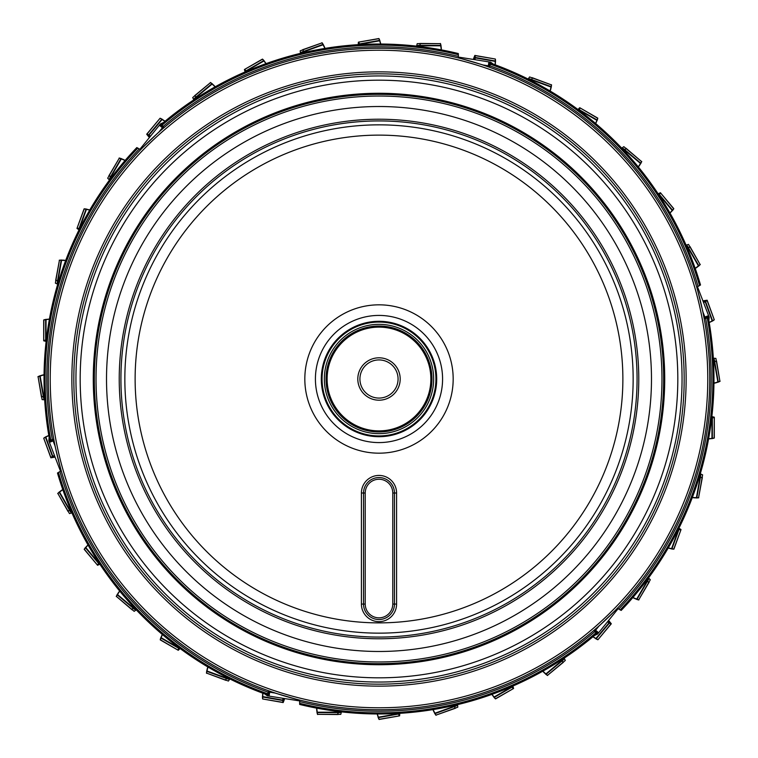 <?xml version="1.0" encoding="UTF-8"?>
<svg xmlns="http://www.w3.org/2000/svg" width="758" height="758" viewBox="0 0 758 758"><rect width="100%" height="100%" fill="white"/><g stroke="black" fill="none" stroke-linecap="round" stroke-linejoin="round"><path stroke-width="1.14" d="M162.487 125.62L160.412 123.942L140.533 148.483L140.969 148.833A331.113 331.113 0 0 0 140.315 149.506L136.819 147.573A334.979 334.979 0 0 0 128.273 156.859L130.329 154.556M160.412 123.942L163.529 122.512M124.236 161.492A334.979 334.979 0 0 0 122.91 163.065M115.898 171.659A334.979 334.979 0 0 0 67.415 256.005L67.481 255.844M65.216 261.747A334.979 334.979 0 0 0 64.496 263.68M60.848 274.15A334.979 334.979 0 0 0 44.144 369.999L44.116 371.259M44.106 372.614L44.03 376.139A334.979 334.979 0 0 0 44.021 378.195M44.182 389.28A334.979 334.979 0 0 0 48.559 433.974M143.016 147.27L163.548 127.571A331.113 331.113 0 0 1 163.908 127.259L162.231 125.326M490.17 64.809L490.597 62.165L459.405 57.229L459.32 57.779A331.113 331.113 0 0 0 458.401 57.551L458.334 53.553A334.979 334.979 0 0 0 161.369 124.34A334.979 334.979 0 0 1 458.334 53.553A334.979 334.979 0 0 0 161.369 124.34A334.979 334.979 0 0 1 458.334 53.553A334.979 334.979 0 0 0 161.369 124.34A334.979 334.979 0 0 1 458.334 53.553M60.318 467.506L53.534 439.877A331.113 331.113 0 0 1 53.439 439.403L49.649 440.142A334.979 334.979 0 0 1 136.819 147.573A334.979 334.979 0 0 0 132.091 152.614L132.119 152.585M140.647 149.696L139.32 148.956A332.212 332.212 0 0 0 52.368 439.612M490.597 62.165L493.392 64.155M202.68 94.181A334.979 334.979 0 0 0 166.173 120.323M451.607 51.98L444.775 50.549M332.781 47.223L335.377 46.873A334.979 334.979 0 0 1 358.392 44.656A334.979 334.979 0 0 0 335.377 46.873L328.47 47.868M323.657 48.626A334.979 334.979 0 0 0 321.619 48.967M310.733 51.051A334.979 334.979 0 0 0 219.365 84.498L218.257 85.114M217.082 85.787L213.993 87.473A334.979 334.979 0 0 0 212.202 88.497M706.683 318.18L709.185 317.223L697.872 287.746L697 288.078A330.744 330.744 0 0 0 461.698 58.764L489.014 66.695A331.113 331.113 0 0 1 489.469 66.856L490.303 64.439M697 288.078L697.351 287.945A331.113 331.113 0 0 0 697.085 287.036L700.515 284.98A334.979 334.979 0 0 0 490.729 63.198M489.829 65.823A332.212 332.212 0 0 1 698.061 286.448L696.754 287.235M709.185 317.223L708.853 320.643M695.882 270.454L694.745 267.129M639.648 168.627L637.44 165.879M559.101 96.56L553.141 92.855M551.976 92.163L548.963 90.344M595.513 632.38L597.588 634.058L617.467 609.517L616.737 608.93A330.744 330.744 0 0 0 697.682 290.494L704.466 318.123A331.113 331.113 0 0 1 704.561 318.597L707.072 318.104M616.737 608.93L617.031 609.167A331.113 331.113 0 0 0 617.685 608.494L621.181 610.427A334.979 334.979 0 0 0 708.351 317.858M696.801 273.098L698.516 278.404M705.632 318.388A332.212 332.212 0 0 1 618.68 609.044L617.353 608.304M597.588 634.058L594.471 635.488M629.614 601.274L630.561 600.184M631.442 599.152L633.764 596.508M713.657 393.715L713.884 386.741M713.894 385.386L713.97 381.861M267.83 693.191L267.403 695.835L298.595 700.771L298.737 699.852A330.744 330.744 0 0 0 614.984 610.73L594.452 630.429A331.113 331.113 0 0 1 594.092 630.741L595.769 632.674M298.737 699.852L298.68 700.221A331.113 331.113 0 0 0 299.599 700.449L299.666 704.447A334.979 334.979 0 0 0 596.631 633.66M625.909 605.386L627.757 603.34M594.812 631.566A332.212 332.212 0 0 1 299.618 701.586L299.59 700.07M267.403 695.835L264.608 693.845M296.302 699.236L268.986 691.305A331.113 331.113 0 0 1 268.531 691.144L267.697 693.561M51.317 439.82L48.815 440.777L60.128 470.254L60.649 470.055A331.113 331.113 0 0 0 60.915 470.964L57.485 473.02A334.979 334.979 0 0 0 267.271 694.802A334.979 334.979 0 0 1 57.485 473.02A334.979 334.979 0 0 0 267.271 694.802A334.979 334.979 0 0 1 57.485 473.02A334.979 334.979 0 0 0 59.494 479.634L60.289 482.135M313.225 707.451L311.983 707.205A334.979 334.979 0 0 1 299.666 704.447A334.979 334.979 0 0 0 306.393 706.02L311.983 707.205A334.979 334.979 0 0 1 299.666 704.447A334.979 334.979 0 0 0 306.393 706.02L308.961 706.579M318.009 708.379A334.979 334.979 0 0 0 320.037 708.749L330.99 710.521M538.474 673.578L539.743 672.886M268.171 692.177A332.212 332.212 0 0 1 59.939 471.552L61.246 470.765M48.815 440.777L49.147 437.357M59.494 479.634L61.256 485.063A334.979 334.979 0 0 1 57.485 473.02A334.979 334.979 0 0 0 59.494 479.634L59.484 479.596M61.199 484.902L61.673 486.266M52.643 439.564L49.649 440.142L52.643 439.564M132.091 152.614A334.979 334.979 0 0 1 136.819 147.573A334.979 334.979 0 0 0 49.649 440.142A334.979 334.979 0 0 1 136.819 147.573A334.979 334.979 0 0 0 49.649 440.142L50.928 439.896M46.02 341.053L46.153 341.261A334.979 334.979 0 0 0 44.343 364.285L44.239 366.91M46.153 341.242A334.979 334.979 0 0 0 44.343 364.285L44.229 367.043M57.779 283.994A334.979 334.979 0 0 0 53.126 301.419A334.979 334.979 0 0 1 57.779 283.994L57.816 284.098M68.514 253.267L69.556 250.718A334.979 334.979 0 0 1 79.145 229.674A334.979 334.979 0 0 0 69.556 250.718L68.561 253.144M109.645 179.854A334.979 334.979 0 0 0 99.317 194.645A334.979 334.979 0 0 1 109.645 179.854M245.374 71.659L245.26 71.877A334.979 334.979 0 0 0 224.415 81.826L222.094 83.039M245.279 71.868A334.979 334.979 0 0 0 224.415 81.826L224.444 81.807M224.415 81.826L219.526 84.422M300.661 53.306A334.979 334.979 0 0 0 283.246 57.996A334.979 334.979 0 0 1 300.661 53.306L300.594 53.401M641.41 170.787L644.84 175.193M690.519 502.156L688.425 507.32M533.585 676.174L536.029 674.895M428.109 710.36L422.585 711.137M341.214 711.847A334.979 334.979 0 0 0 359.188 713.392A334.979 334.979 0 0 1 341.214 711.847M179.646 648.393L179.892 648.384A334.979 334.979 0 0 0 198.928 661.469L201.145 662.862M179.873 648.374A334.979 334.979 0 0 0 198.928 661.469L198.899 661.44M198.928 661.469L204.859 665.145M203.627 664.406L203.769 664.491A334.979 334.979 0 0 1 129.125 602.098A334.979 334.979 0 0 0 203.769 664.491M136.108 609.688A334.979 334.979 0 0 0 148.881 622.422A334.979 334.979 0 0 1 136.108 609.688M113.16 582.807L113.179 582.845A334.979 334.979 0 0 1 99.753 564.018A334.979 334.979 0 0 0 113.179 582.845L114.79 584.92M113.179 582.845L116.59 587.213M71.858 512.702A334.979 334.979 0 0 0 79.495 529.037A334.979 334.979 0 0 1 71.858 512.702M193.991 99.743A334.979 334.979 0 0 0 177.457 111.426A334.979 334.979 0 0 1 193.991 99.743L193.963 99.848M229.655 678.846A334.979 334.979 0 0 0 248.046 687.326A334.979 334.979 0 0 1 229.655 678.846M44.656 399.589A334.979 334.979 0 0 0 46.513 419.752A334.979 334.979 0 0 1 44.656 399.589M325.694 78.519A305.171 305.171 0 0 0 145.432 575.407A305.171 305.171 0 0 0 665.875 483.073A305.171 305.171 0 0 0 325.694 78.519A305.171 305.171 0 0 1 665.875 483.073A305.171 305.171 0 0 1 145.432 575.407A305.171 305.171 0 0 1 325.694 78.519M326.802 84.782A298.813 298.813 0 0 0 150.292 571.314A298.813 298.813 0 0 0 659.905 480.904A298.813 298.813 0 0 0 326.802 84.782M329.086 97.668A285.728 285.728 0 0 0 160.308 562.891A285.728 285.728 0 0 0 647.597 476.441A285.728 285.728 0 0 0 329.086 97.668M366.048 305.967A74.17 74.17 0 0 1 448.727 404.298A74.17 74.17 0 0 1 322.226 426.735A74.17 74.17 0 0 1 366.048 305.967M396.586 493.013L396.586 604.069A17.586 17.586 0 0 1 379 621.655A17.586 17.586 0 0 1 361.414 604.069L361.414 493.013A17.586 17.586 0 0 1 379 475.427A17.586 17.586 0 0 1 396.586 493.013L394.473 493.013A15.473 15.473 0 0 0 379 477.549A15.473 15.473 0 0 0 363.527 493.013L363.527 604.069A15.473 15.473 0 0 0 379 619.532A15.473 15.473 0 0 0 394.473 604.069L394.473 493.013L392.777 493.013A13.777 13.777 0 0 0 379 479.245A13.777 13.777 0 0 0 365.223 493.013L365.223 604.069A13.777 13.777 0 0 0 379 617.836A13.777 13.777 0 0 0 392.777 604.069L392.777 493.013M336.4 138.875A243.877 243.877 0 0 1 608.257 462.172A243.877 243.877 0 0 1 192.343 535.953A243.877 243.877 0 0 1 336.4 138.875M334.6 128.756A254.148 254.148 0 0 1 617.912 465.677A254.148 254.148 0 0 1 184.478 542.567A254.148 254.148 0 0 1 334.6 128.756M333.624 123.222A259.767 259.767 0 0 1 623.199 467.591A259.767 259.767 0 0 1 180.186 546.186A259.767 259.767 0 0 1 333.624 123.222M331.407 110.706A272.482 272.482 0 0 1 635.147 471.931A272.482 272.482 0 0 1 170.446 554.363A272.482 272.482 0 0 1 331.407 110.706M329.275 98.711A284.667 284.667 0 0 1 646.602 476.081A284.667 284.667 0 0 1 161.122 562.209A284.667 284.667 0 0 1 329.275 98.711M375.665 360.221A19.073 19.073 0 0 1 396.927 385.509A19.073 19.073 0 0 1 364.399 391.28A19.073 19.073 0 0 1 375.665 360.221A19.073 19.073 0 0 1 396.927 385.509A19.073 19.073 0 0 1 364.399 391.28A19.073 19.073 0 0 1 375.665 360.221M375.295 358.136A21.196 21.196 0 0 1 398.926 386.229A21.196 21.196 0 0 1 362.779 392.644A21.196 21.196 0 0 1 375.295 358.136A21.196 21.196 0 0 1 398.926 386.229A21.196 21.196 0 0 1 362.779 392.644A21.196 21.196 0 0 1 375.295 358.136M369.942 327.92A51.876 51.876 0 0 1 427.768 396.69A51.876 51.876 0 0 1 339.29 412.39A51.876 51.876 0 0 1 369.942 327.92M369.752 326.878A52.937 52.937 0 0 1 428.763 397.05A52.937 52.937 0 0 1 338.485 413.072A52.937 52.937 0 0 1 369.752 326.878M369.752 326.85A52.965 52.965 0 0 1 428.791 397.059A52.965 52.965 0 0 1 338.466 413.091A52.965 52.965 0 0 1 369.752 326.85M367.895 316.399A63.577 63.577 0 0 1 438.768 400.679A63.577 63.577 0 0 1 330.336 419.923A63.577 63.577 0 0 1 367.895 316.399M365.223 493.013L363.527 493.013A15.473 15.473 0 0 1 379 477.549A15.473 15.473 0 0 1 394.473 493.013A15.473 15.473 0 0 0 379 477.549A15.473 15.473 0 0 0 363.527 493.013L361.414 493.013M392.777 604.069L394.473 604.069A15.473 15.473 0 0 1 379 619.532A15.473 15.473 0 0 1 363.527 604.069A15.473 15.473 0 0 0 379 619.532A15.473 15.473 0 0 0 394.473 604.069L396.586 604.069M220.493 674.108A334.979 334.979 0 0 0 261.387 692.651A334.979 334.979 0 0 1 220.493 674.108L210.819 668.698A334.979 334.979 0 0 1 209.037 667.656A334.979 334.979 0 0 0 210.819 668.698M62.118 487.546L63.255 490.871A334.979 334.979 0 0 0 63.947 492.814L67.888 503.179A334.979 334.979 0 0 0 116.694 587.346A334.979 334.979 0 0 1 67.888 503.179M118.352 589.373L120.56 592.121A334.979 334.979 0 0 0 121.877 593.704L129.125 602.098M206.024 665.837L209.037 667.656M321.221 53.344A330.744 330.744 0 0 1 689.913 491.79A330.744 330.744 0 0 1 125.856 591.865A330.744 330.744 0 0 1 321.221 53.344A330.744 330.744 0 0 1 689.913 491.79A330.744 330.744 0 0 1 125.856 591.865A330.744 330.744 0 0 1 321.221 53.344M49.422 442.359L53.846 440.663M54.908 445.6L53.193 441.137L53.894 440.872M269.081 696.1L269.82 691.419M274.633 692.973L269.914 692.225L270.028 691.486M598.659 632.74L594.973 629.756M598.725 626.373L595.712 630.087L595.134 629.614M708.578 315.641L704.154 317.337M703.092 312.4L704.807 316.863L704.106 317.128M488.919 61.9L488.18 66.581M483.367 65.027L488.086 65.775L487.972 66.514M159.341 125.259L163.027 128.244M159.275 131.627L162.288 127.912L162.866 128.386M44.665 399.798L42.116 399.618L38.071 376.622L41.482 397.088M44.03 376.082L43.822 374.878L40.079 375.76L43.661 396.064L41.652 396.927M38.071 376.622L40.079 375.76M43.661 396.064L44.447 395.884M43.822 374.878L37.9 376.783M44.049 374.708L41.643 375.276M44.002 399.343L43.225 396.804L44.457 396.178M44.495 396.785L43.85 397.126L44.656 399.646M43.85 399.286L44.476 399.599M43.225 396.804L43.85 397.126M44.476 396.472L43.945 397.04M44.172 399.419L43.339 396.699M71.944 512.891L69.48 513.592L57.816 493.373L68.021 511.432M63.236 490.824L62.62 489.763L59.418 491.876L69.727 509.727L68.125 511.224M57.816 493.373L59.418 491.876M69.727 509.727L70.399 509.291M62.62 489.763L57.712 493.581M62.781 489.526L60.716 490.881M71.157 512.692L69.565 510.57L70.513 509.565M70.75 510.125L70.267 510.655L71.877 512.749M71.006 512.692L71.697 512.768M69.565 510.57L70.267 510.655M70.627 509.831L70.314 510.551M71.347 512.711L69.632 510.437M136.251 609.839L134.185 611.336L116.306 596.328L132.072 609.811M120.522 592.074L119.584 591.287L117.291 594.376L133.086 607.622L132.1 609.574M116.306 596.328L117.291 594.376M133.086 607.622L133.569 606.978M119.584 591.287L116.277 596.555M119.65 591.013L118.182 592.993M135.455 609.915L133.219 608.466L133.768 607.196M134.185 607.641L133.91 608.314L136.146 609.726M135.303 609.972L135.976 609.802M133.219 608.466L133.91 608.314M133.967 607.414L133.929 608.191M135.635 609.868L133.237 608.314M229.845 678.941L228.414 681.054L206.479 673.066L225.903 680.343M208.99 667.627L207.834 667.211L206.735 670.896L226.111 677.946L225.856 680.115M206.479 673.066L206.735 670.896M226.111 677.946L226.339 677.169M207.834 667.211L206.527 673.293M207.806 666.936L207.105 669.295M229.124 679.282L226.528 678.685L226.614 677.311M227.154 677.586L227.116 678.306L229.702 678.874M228.992 679.386L229.57 679.007M226.528 678.685L227.116 678.306M226.869 677.444L227.097 678.192M229.276 679.177L226.49 678.543M341.422 711.866L340.797 714.349L317.46 714.339L338.201 714.529M317.953 708.37L316.73 708.37L316.958 712.207L337.575 712.207L338.077 714.339M317.46 714.339L316.958 712.207M337.575 712.207L337.528 711.402M316.73 708.37L317.583 714.529M316.607 708.114L316.749 710.578M340.863 712.444L338.22 712.766L337.831 711.44M338.428 711.516L338.646 712.198L341.271 711.847M340.778 712.577L341.195 712.018M338.22 712.766L338.646 712.198M338.115 711.478L338.58 712.103M340.967 712.283L338.144 712.643M457.538 704.646L457.804 707.186L435.859 715.164L455.425 708.247M434.287 709.384L433.14 709.801L434.666 713.335L454.042 706.276L455.236 708.114M435.859 715.164L434.666 713.335M454.042 706.276L453.72 705.537M433.14 709.801L436.049 715.306M432.941 709.611L433.917 711.876M457.207 705.376L454.838 706.579L454.014 705.471M454.601 705.338L455.046 705.906L457.387 704.675M457.178 705.537L457.368 704.864M454.838 706.579L455.046 705.906M454.298 705.404L454.942 705.831M457.254 705.196L454.715 706.494M564.179 658.143L565.297 660.445L547.409 675.444L563.421 662.255M543.95 670.555L543.022 671.332L545.656 674.127L561.451 660.881L563.203 662.189M547.409 675.444L545.656 674.127M561.451 660.881L560.901 660.294M543.022 671.332L547.627 675.511M542.756 671.218L544.452 673.019M564.113 658.948L562.303 660.891L561.147 660.133M561.659 659.801L562.265 660.19L564.047 658.228M564.141 659.1L564.094 658.408M562.303 660.891L562.265 660.19M561.394 659.972L562.152 660.152M564.104 658.759L562.161 660.843M648.488 577.975L650.317 579.756L638.634 599.966L649.18 582.097M633.726 596.555L633.11 597.607L636.549 599.332L646.858 581.481L648.952 582.106M638.634 599.966L636.549 599.332M646.858 581.481L646.138 581.111M633.11 597.607L638.871 599.957M632.826 597.588L635.033 598.697M648.696 578.752L647.664 581.197L646.318 580.874M646.678 580.391L647.389 580.543L648.393 578.098M648.782 578.894L648.497 578.25M647.664 581.197L647.389 580.543M646.489 580.647L647.266 580.552M648.621 578.581L647.512 581.206M700.288 473.807L702.619 474.849L698.554 497.835L702.353 477.445M692.765 496.31L692.556 497.513L696.375 497.959L699.956 477.654L702.135 477.531M698.554 497.835L696.375 497.959M699.956 477.654L699.151 477.559M692.556 497.513L698.772 497.75M692.281 497.589L694.735 497.883M700.743 474.451L700.61 477.114L699.236 477.275M699.416 476.697L700.136 476.602L700.24 473.949M700.875 474.565L700.392 474.063M700.61 477.114L700.136 476.602M699.321 477L700.022 476.649M700.619 474.328L700.477 477.17M713.335 358.202L715.884 358.382L719.929 381.378L716.518 360.912M713.97 381.918L714.178 383.122L717.921 382.24L714.339 361.936L716.348 361.073M719.929 381.378L717.921 382.24M714.339 361.936L713.553 362.116M714.178 383.122L720.1 381.217M713.951 383.292L716.357 382.724M713.998 358.657L714.775 361.196L713.543 361.822M713.505 361.215L714.15 360.874L713.344 358.354M714.15 358.714L713.524 358.401M714.775 361.196L714.15 360.874M713.524 361.528L714.055 360.96M713.828 358.581L714.661 361.301M686.056 245.109L688.52 244.408L700.184 264.627L689.979 246.568M694.764 267.176L695.38 268.237L698.582 266.124L688.273 248.273L689.875 246.776M700.184 264.627L698.582 266.124M688.273 248.273L687.601 248.709M695.38 268.237L700.288 264.419M695.219 268.474L697.284 267.119M686.843 245.308L688.435 247.43L687.487 248.434M687.25 247.875L687.733 247.345L686.123 245.251M686.994 245.308L686.303 245.232M688.435 247.43L687.733 247.345M687.373 248.169L687.686 247.449M686.653 245.289L688.368 247.563M621.75 148.161L623.815 146.664L641.694 161.672L625.928 148.189M637.478 165.926L638.416 166.713L640.709 163.624L624.914 150.378L625.9 148.426M641.694 161.672L640.709 163.624M624.914 150.378L624.431 151.022M638.416 166.713L641.723 161.445M638.35 166.987L639.818 165.007M622.545 148.085L624.781 149.534L624.232 150.804M623.815 150.359L624.09 149.686L621.854 148.274M622.697 148.028L622.024 148.198M624.781 149.534L624.09 149.686M624.033 150.586L624.071 149.809M622.365 148.132L624.763 149.686M528.155 79.059L529.586 76.946L551.521 84.934L532.097 77.657M549.01 90.373L550.166 90.789L551.265 87.104L531.889 80.054L532.144 77.885M551.521 84.934L551.265 87.104M531.889 80.054L531.661 80.831M550.166 90.789L551.473 84.707M550.194 91.064L550.895 88.705M528.876 78.718L531.472 79.315L531.386 80.689M530.846 80.414L530.884 79.694L528.298 79.126M529.008 78.614L528.43 78.993M531.472 79.315L530.884 79.694M531.131 80.556L530.903 79.808M528.724 78.823L531.51 79.457M416.578 46.134L417.203 43.651L440.54 43.661L419.799 43.471M440.047 49.63L441.27 49.63L441.042 45.793L420.425 45.793L419.923 43.661M440.54 43.661L441.042 45.793M420.425 45.793L420.472 46.598M441.27 49.63L440.417 43.471M441.393 49.886L441.251 47.422M417.137 45.556L419.78 45.234L420.169 46.56M419.572 46.484L419.354 45.802L416.729 46.153M417.222 45.423L416.805 45.982M419.78 45.234L419.354 45.802M419.885 46.522L419.42 45.897M417.033 45.717L419.856 45.357M300.462 53.354L300.196 50.814L322.141 42.836L302.575 49.753M323.713 48.616L324.86 48.199L323.334 44.665L303.958 51.724L302.764 49.886M322.141 42.836L323.334 44.665M303.958 51.724L304.28 52.463M324.86 48.199L321.951 42.694M325.059 48.389L324.083 46.124M300.793 52.624L303.162 51.421L303.986 52.529M303.399 52.662L302.954 52.094L300.613 53.325M300.822 52.463L300.632 53.136M303.162 51.421L302.954 52.094M303.702 52.596L303.058 52.169M300.746 52.804L303.285 51.506M193.821 99.857L192.703 97.555L210.591 82.556L194.579 95.745M214.05 87.445L214.978 86.668L212.344 83.873L196.549 97.119L194.797 95.811M210.591 82.556L212.344 83.873M196.549 97.119L197.099 97.706M214.978 86.668L210.373 82.489M215.244 86.782L213.548 84.981M193.887 99.052L195.697 97.109L196.853 97.867M196.341 98.199L195.735 97.81L193.953 99.772M193.858 98.9L193.906 99.592M195.697 97.109L195.735 97.81M196.606 98.028L195.848 97.848M193.896 99.241L195.839 97.157M109.512 180.025L107.683 178.244L119.366 158.034L108.82 175.903M124.274 161.445L124.89 160.393L121.451 158.668L111.142 176.519L109.048 175.894M119.366 158.034L121.451 158.668M111.142 176.519L111.862 176.889M124.89 160.393L119.129 158.043M125.174 160.412L122.967 159.303M109.304 179.248L110.336 176.803L111.682 177.126M111.322 177.609L110.611 177.457L109.607 179.902M109.218 179.106L109.503 179.75M110.336 176.803L110.611 177.457M111.511 177.353L110.734 177.448M109.379 179.419L110.488 176.794M57.712 284.193L55.381 283.151L59.446 260.165L55.647 280.555M65.235 261.69L65.444 260.487L61.625 260.041L58.044 280.346L55.865 280.469M59.446 260.165L61.625 260.041M58.044 280.346L58.849 280.441M65.444 260.487L59.228 260.25M65.719 260.411L63.265 260.117M57.257 283.549L57.39 280.886L58.764 280.725M58.584 281.303L57.864 281.398L57.76 284.051M57.125 283.435L57.608 283.937M57.39 280.886L57.864 281.398M58.679 281L57.978 281.351M57.381 283.672L57.523 280.83M99.052 562.967L98.597 563.431L85.341 547.636L84.261 549.152L97.602 565.279L99.857 564.179M85.341 547.636L88.061 545.03L84.204 549.332L97.46 565.127M97.517 564.947L98.597 563.431M86.298 546.698L88.004 544.936M99.09 564.104L99.772 564.047M99.44 563.545L98.938 564.123M98.853 563.905L99.279 563.308M178.86 647.616L178.585 648.213L160.724 637.904L160.232 639.695L178.282 650.288L180.025 648.488M160.724 637.904L162.392 634.531L160.241 639.885L178.092 650.193M178.083 650.004L178.585 648.213M161.302 636.701L162.307 634.455M179.276 648.668L179.788 648.469M179.419 648.033L179.144 648.744M178.992 648.573L179.191 647.863M262.656 698.971L282.895 702.382L282.743 700.525L262.439 696.943L262.855 693.2L262.656 698.971L283.17 702.571L284.402 699.426M282.98 698.298L282.743 700.525M262.439 696.943L262.59 698.8M262.571 695.607L262.751 693.163M283.132 699.009L283.217 698.336M283.549 700.724L284.714 698.573M283.776 700.269L283.388 698.99L283.464 700.828M283.246 700.724L283.132 699.151M398.348 713.42L398.519 714.055L378.214 717.636L378.981 719.333L399.618 715.836L399.798 713.335M378.214 717.636L377.323 713.979L379.114 719.465L399.419 715.884M399.286 715.751L398.519 714.055M377.882 716.338L377.209 713.979M399.343 713.96L399.637 713.344M399.04 713.382L399.295 714.102M399.059 714.064L398.755 713.401M511.555 686.634L511.944 687.174L494.083 697.483L495.381 698.81L513.583 688.463L512.891 686.056M494.083 697.483L491.989 694.347L495.552 698.895L513.412 688.586M513.242 688.501L511.944 687.174M493.325 696.375L491.885 694.385M512.683 686.805L512.74 686.123M512.2 686.36L512.683 686.947M512.446 686.994L511.934 686.473M597.929 639.743L611.005 623.919L609.328 623.123L596.072 638.918L593.031 636.682L597.929 639.743L611.308 623.777L609.195 621.143M607.518 621.806L609.328 623.123M596.072 638.918L597.749 639.714M594.983 638.132L592.945 636.758M608.21 622.024L607.66 621.626M609.896 622.517L608.617 620.442M609.612 622.1L608.314 621.797L609.944 622.659M609.745 622.782L608.323 622.1M609.849 622.792L609.839 622.318M678.287 529.463L678.931 529.624L671.872 549L673.729 549.18L681.016 529.558L678.941 528.155M671.872 549L668.262 547.939L673.909 549.133L680.959 529.757M680.779 529.804L678.931 529.624M670.584 548.64L668.205 548.043M679.253 528.866L678.865 528.298M678.6 528.828L679.348 528.97M679.206 529.16L678.476 529.093M711.696 418.018L712.359 417.961L712.359 438.579L714.159 438.115L714.301 417.184L711.866 416.568M712.359 438.579L708.597 438.825L714.311 438.01L714.311 417.393M714.159 417.497L712.359 417.961M711.023 438.683L708.578 438.929M712.435 417.146L711.847 416.739M711.781 417.326L712.529 417.203M712.463 417.431L711.743 417.611M714.273 319.772L707.11 300.547L705.575 301.599L712.624 320.966L709.175 322.482L714.273 319.772L707.138 300.196L703.803 300.718M703.538 302.499L705.575 301.599M712.624 320.966L714.159 319.914M711.411 321.525L709.194 322.595M704.068 302.016L703.452 302.281M705.338 300.803L702.903 300.869M704.836 300.831L703.926 301.807L705.48 300.822M705.49 301.059L704.201 301.949M658.948 195.033L659.403 194.569L672.659 210.364L673.739 208.848L660.398 192.722L658.143 193.821M672.659 210.364L669.939 212.97L673.796 208.668L660.54 192.873M660.483 193.053L659.403 194.569M671.702 211.302L669.996 213.064M658.91 193.896L658.228 193.953M658.56 194.455L659.062 193.877M659.147 194.095L658.721 194.692M579.14 110.384L579.415 109.787L597.276 120.096L597.768 118.305L579.718 107.712L577.975 109.512M597.276 120.096L595.608 123.469L597.759 118.115L579.908 107.807M579.917 107.996L579.415 109.787M596.698 121.299L595.693 123.545M578.724 109.332L578.108 109.616M578.581 109.967L578.856 109.256M579.008 109.427L578.809 110.137M495.344 59.029L475.105 55.618L475.257 57.475L495.561 61.057L495.145 64.8L495.344 59.029L474.83 55.429L473.598 58.574M475.02 59.702L475.257 57.475M495.561 61.057L495.41 59.2M495.429 62.393L495.249 64.837M474.868 58.991L474.783 59.664M474.451 57.276L473.286 59.427M474.224 57.731L474.612 59.01L474.536 57.172M474.754 57.276L474.868 58.849M359.652 44.58L359.481 43.945L379.786 40.364L379.019 38.667L358.382 42.164L358.202 44.665M379.786 40.364L380.677 44.021L378.886 38.535L358.581 42.116M358.714 42.249L359.481 43.945M380.118 41.662L380.791 44.021M358.657 44.04L358.363 44.656M358.96 44.618L358.705 43.898M358.941 43.936L359.245 44.599M246.445 71.366L246.056 70.826L263.917 60.517L262.619 59.19L244.417 69.537L245.109 71.944M263.917 60.517L266.011 63.653L262.448 59.105L244.588 69.414M244.758 69.499L246.056 70.826M264.675 61.625L266.115 63.615M245.317 71.195L245.241 71.745M245.8 71.64L245.317 71.053M245.554 71.006L246.066 71.527M160.071 118.257L146.995 134.081L148.672 134.877L161.928 119.082L164.969 121.318L160.071 118.257L146.692 134.223L148.805 136.857M150.482 136.194L148.672 134.877M161.928 119.082L160.251 118.286M163.017 119.868L165.054 121.242M149.79 135.976L150.34 136.374M148.104 135.483L149.383 137.558M148.388 135.9L149.686 136.203L148.056 135.341M148.255 135.218L149.677 135.9M148.151 135.208L148.161 135.682M79.713 228.537L79.069 228.376L86.128 209L84.271 208.82L76.984 228.442L79.059 229.845M86.128 209L89.738 210.061L84.091 208.867L77.041 228.243M77.221 228.196L79.069 228.376M87.416 209.36L89.795 209.957M78.747 229.134L79.135 229.702M79.4 229.172L78.652 229.03M78.794 228.84L79.524 228.907M46.304 339.982L45.641 340.039L45.641 319.421L43.841 319.885L43.699 340.816L46.134 341.432M45.641 319.421L49.403 319.175L43.689 319.99L43.689 340.607M43.841 340.503L45.641 340.039M46.977 319.317L49.422 319.071M46.219 340.674L45.471 340.797M45.537 340.569L46.257 340.389M43.727 438.228L50.89 457.453L52.425 456.401L45.376 437.034L48.825 435.518L43.727 438.228L50.862 457.804L54.197 457.282M54.462 455.501L52.425 456.401M45.376 437.034L43.841 438.086M46.589 436.475L48.806 435.405M53.932 455.984L54.548 455.719M52.662 457.197L55.097 457.131M53.164 457.169L54.074 456.193L52.52 457.178M52.51 456.941L53.799 456.051M163.188 126.434A332.212 332.212 0 0 1 458.382 56.414M162.098 125.174A333.88 333.88 0 0 1 458.353 54.69M490.369 64.24A333.88 333.88 0 0 1 699.539 285.567M707.271 318.066A333.88 333.88 0 0 1 620.186 609.877M595.902 632.826A333.88 333.88 0 0 1 299.647 703.31M267.631 693.76A333.88 333.88 0 0 1 58.461 472.433M57.485 473.02A334.979 334.979 0 0 0 267.271 694.802A334.979 334.979 0 0 1 57.485 473.02A334.979 334.979 0 0 0 61.256 485.063M50.729 439.934A333.88 333.88 0 0 1 137.814 148.123M136.819 147.573A334.979 334.979 0 0 0 49.649 440.142A334.979 334.979 0 0 1 136.819 147.573M707.716 342.426A330.744 330.744 0 0 1 709.137 359.008M709.479 392.246A330.744 330.744 0 0 1 707.631 416.265M699.824 459.376A330.744 330.744 0 0 1 696.062 473.134M575.028 645.39A330.744 330.744 0 0 1 561.375 654.912M532.76 671.825A330.744 330.744 0 0 1 511.044 682.238M120.56 592.121A334.979 334.979 0 0 0 121.877 593.704M63.255 490.871A334.979 334.979 0 0 0 63.947 492.814M436.428 702.723A328.783 328.783 0 0 0 702.723 321.572A328.783 328.783 0 0 0 321.572 55.277A328.783 328.783 0 0 0 55.277 436.428A328.783 328.783 0 0 0 436.428 702.723M432.647 681.414A307.132 307.132 0 0 1 76.586 432.647A307.132 307.132 0 0 1 325.353 76.586A307.132 307.132 0 0 1 681.414 325.353A307.132 307.132 0 0 1 432.647 681.414M326.063 80.604A303.058 303.058 0 0 0 147.052 574.043A303.058 303.058 0 0 0 663.885 482.353A303.058 303.058 0 0 0 326.063 80.604M333.918 124.899A258.071 258.071 0 0 1 621.598 467.013A258.071 258.071 0 0 1 181.475 545.097A258.071 258.071 0 0 1 333.918 124.899M329.569 100.378A282.971 282.971 0 0 1 645.011 475.503A282.971 282.971 0 0 1 162.42 561.119A282.971 282.971 0 0 1 329.569 100.378M369.449 325.182A54.661 54.661 0 0 1 430.383 397.637A54.661 54.661 0 0 1 337.168 414.181A54.661 54.661 0 0 1 369.449 325.182M369.051 322.946A56.935 56.935 0 0 1 432.515 398.414A56.935 56.935 0 0 1 335.424 415.64A56.935 56.935 0 0 1 369.051 322.946M368.919 322.188A57.703 57.703 0 0 1 433.244 398.68A57.703 57.703 0 0 1 334.837 416.133A57.703 57.703 0 0 1 368.919 322.188M361.414 604.069L365.223 604.069M49.166 441.687L53.695 439.943M268.37 695.986L269.128 691.192M598.204 633.309L594.433 630.249M708.834 316.313L704.305 318.057M489.63 62.014L488.872 66.808M159.796 124.691L163.567 127.751M43.282 396.188L39.7 375.883M69.404 509.973L59.096 492.113M132.868 607.963L117.073 594.708M226.017 678.334L206.65 671.285M337.623 712.605L317.005 712.605M454.222 706.636L434.846 713.685M561.744 661.156L545.95 674.402M647.228 581.632L636.919 599.493M700.354 477.673L696.773 497.978M714.718 361.812L718.3 382.117M688.596 248.027L698.904 265.887M625.132 150.037L640.927 163.292M531.983 79.666L551.35 86.715M420.377 45.395L440.995 45.395M303.778 51.364L323.154 44.315M196.256 96.844L212.05 83.598M110.772 176.368L121.081 158.507M57.646 280.327L61.227 260.022M85.616 547.342L98.872 563.137M160.886 637.535L178.736 647.844M262.467 696.545L282.772 700.127M378.1 717.248L398.405 713.676M493.837 697.161L511.697 686.852M595.731 638.7L608.987 622.905M671.484 548.906L678.533 529.529M711.961 438.626L711.961 418.009M712.274 321.155L705.215 301.779M672.384 210.658L659.128 194.863M597.115 120.465L579.264 110.156M495.533 61.455L475.228 57.873M379.9 40.752L359.595 44.324M264.163 60.839L246.303 71.148M162.269 119.3L149.013 135.095M86.516 209.094L79.467 228.471M46.039 319.374L46.039 339.991M45.726 436.845L52.785 456.221"/></g></svg>
